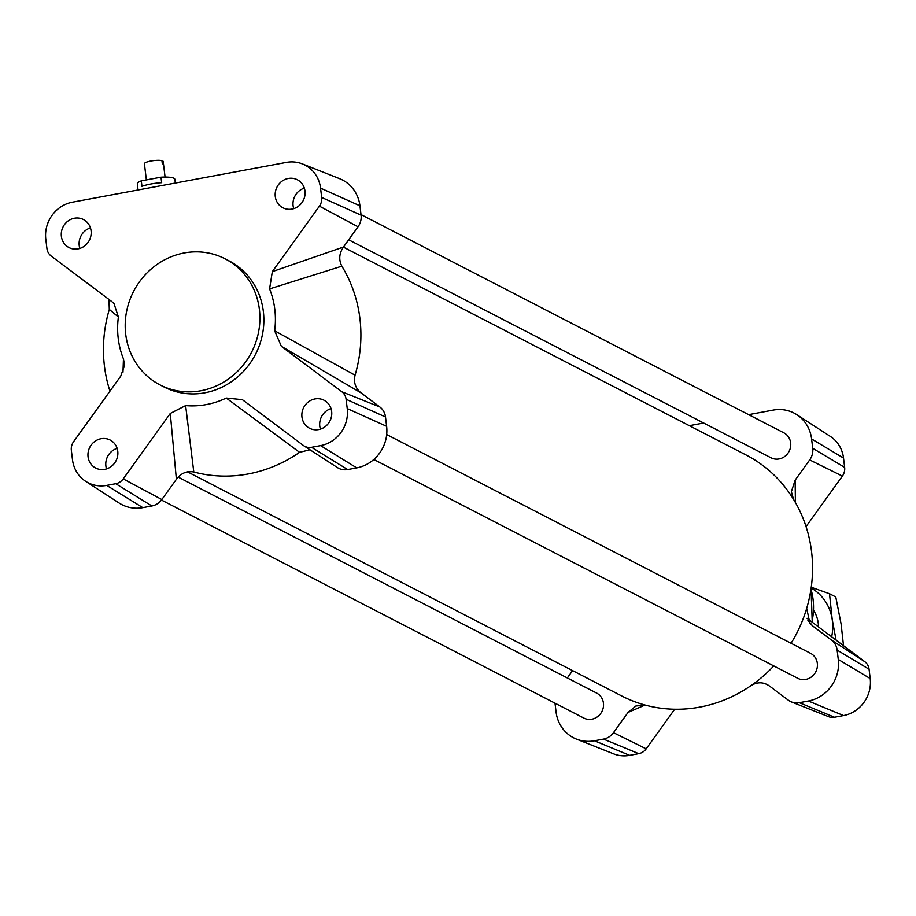 <?xml version="1.0" encoding="UTF-8"?>
<svg xmlns="http://www.w3.org/2000/svg" width="916" height="916" viewBox="0 0 916 916"><rect width="100%" height="100%" fill="white"/><g stroke="black" fill="none" stroke-linecap="round" stroke-linejoin="round"><path stroke-width="1.37" d="M144.843 166.975L144.465 163.907A9.458 1.969 -6.9 0 1 144.407 163.724A9.458 1.969 -6.9 0 1 151.255 160.976A9.458 1.969 -6.9 0 1 161.937 160.655L162.304 163.724A9.458 1.969 -6.9 0 1 163.495 164.33L163.128 161.273A9.458 1.969 -6.9 0 1 163.185 161.456A9.458 1.969 -6.9 0 1 163.162 161.64M162.029 161.479L163.128 161.273M138.053 189.99L137.308 183.853A18.915 3.927 -6.9 0 1 141.293 180.853L160.998 177.189A18.915 3.927 -6.9 0 1 174.876 179.307L175.334 183.051M141.293 180.853L141.957 186.36A18.915 3.927 -6.9 0 1 161.663 182.696L160.998 177.189M386.689 434.539L810.545 653.326A14.038 13.122 117.3 0 1 817.198 667.672A14.038 13.122 117.3 0 1 805.759 679.42A14.038 13.122 117.3 0 1 797.676 678.264L373.82 459.477M178.208 477.11L596.659 693.103A14.038 13.122 117.3 0 1 603.3 707.438A14.038 13.122 117.3 0 1 591.873 719.197A14.038 13.122 117.3 0 1 583.79 718.041L161.456 500.044M360.996 214.573L783.867 432.844A14.038 13.122 117.3 0 1 790.519 447.191A14.038 13.122 117.3 0 1 779.081 458.939A14.038 13.122 117.3 0 1 770.997 457.782L348.675 239.797M108.958 299.452L109.302 309.413A135.591 126.843 -62.7 0 0 109.954 391.155M773.78 665.932A135.591 126.843 117.3 0 1 751.223 685.466A135.591 126.843 117.3 0 1 645.437 705.137A135.591 126.843 117.3 0 1 621.632 695.931L187.494 471.843M343.397 247.125L746.025 454.954A135.591 126.843 117.3 0 1 793.508 499.3A135.591 126.843 117.3 0 1 806.698 608.338A135.591 126.843 117.3 0 1 791.081 643.272M124.519 365.553L120.706 376.201L73.623 441.649A11.805 11.038 -62.7 0 0 71.356 450.363L72.478 459.695A32.3 30.217 -62.7 0 0 85.68 481.335L119.217 503.09A36.262 33.926 -62.7 0 0 142.827 507.647L151.873 505.975A15.767 14.748 -62.7 0 0 161.834 499.529L176.387 479.308C180.99 473.194 186.784 470.767 193.791 472.003L185.627 405.605A83.093 77.723 -62.7 0 0 226.263 398.048L242.374 399.674L303.288 445.405A11.805 11.038 -62.7 0 0 303.872 445.817L337.409 467.572A15.767 14.748 -62.7 0 0 347.668 469.565L356.725 467.881A36.262 33.926 -62.7 0 0 386.621 426.306L385.499 416.986A15.767 14.748 -62.7 0 0 379.831 406.967L361.133 392.918C355.5 388.464 353.473 382.556 355.053 375.205A135.591 126.843 -62.7 0 0 341.851 266.167C338.599 259.732 339.149 253.343 343.477 247.022L358.03 226.79A15.767 14.748 -62.7 0 0 361.076 215.157L359.942 205.825A36.262 33.926 -62.7 0 0 339.561 178.654L302.395 163.918A32.3 30.217 -62.7 0 0 286.33 162.407L72.433 202.184A32.3 30.217 -62.7 0 0 45.8 239.213L46.934 248.534A11.805 11.038 -62.7 0 0 51.17 256.033L111.672 301.478L114.042 303.631L118.382 317.016A83.093 77.723 -62.7 0 0 123.454 358.912L122.973 372.194M193.791 472.003A135.591 126.843 -62.7 0 0 299.566 452.332L309.963 449.767M806.046 526.597L842.377 476.102A11.805 11.038 -62.7 0 0 844.644 467.389L843.522 458.057A32.3 30.217 -62.7 0 0 830.32 436.417L796.783 414.662A36.262 33.926 -62.7 0 0 773.173 410.105L748.635 414.662M795.409 502.518L795.134 480.156L809.687 459.924A15.767 14.748 -62.7 0 0 812.721 448.29L811.599 438.959A36.262 33.926 -62.7 0 0 796.783 414.662M751.223 685.466C757.624 681.733 763.738 681.951 769.589 686.118L788.287 700.156A15.767 14.748 -62.7 0 0 791.481 701.954L828.648 716.701A11.805 11.038 -62.7 0 0 834.522 717.251L843.567 715.568A32.3 30.217 -62.7 0 0 870.2 678.538L869.066 669.218A11.805 11.038 -62.7 0 0 864.83 661.718L807.042 618.3M791.481 701.954A15.767 14.748 -62.7 0 0 799.325 702.687L808.381 701.015A36.262 33.926 -62.7 0 0 838.277 659.44L837.144 650.108A15.767 14.748 -62.7 0 0 831.488 640.101L812.79 626.052L807.889 620.247M555.004 703.179L556.058 711.927A36.262 33.926 -62.7 0 0 576.439 739.097L613.606 753.834A32.3 30.217 -62.7 0 0 629.67 755.345L638.727 753.662A11.805 11.038 -62.7 0 0 646.181 748.841L674.68 709.224M576.439 739.097A36.262 33.926 -62.7 0 0 594.484 740.781L603.529 739.097A15.767 14.748 -62.7 0 0 613.491 732.663L628.044 712.442L645.036 705.034M572.603 670.627L567.325 677.955M806.698 608.338L809.916 623.315L812.79 626.052M645.437 705.137L635.922 705.984L628.044 712.442M795.134 480.156L791.378 491.674L793.508 499.3M703.66 423.02L689.336 425.688M226.263 398.048L299.566 452.332M104.767 469.347A15.767 14.748 117.3 0 1 95.676 468.042A15.767 14.748 117.3 0 1 89.802 447.271A15.767 14.748 117.3 0 1 110.138 440.024A15.767 14.748 117.3 0 1 117.614 456.134A15.767 14.748 117.3 0 1 104.767 469.347M291.975 209.088A15.767 14.748 117.3 0 1 282.895 207.783A15.767 14.748 117.3 0 1 277.021 187.013A15.767 14.748 117.3 0 1 297.356 179.765A15.767 14.748 117.3 0 1 304.822 195.887A15.767 14.748 117.3 0 1 291.975 209.088M78.078 248.866A15.767 14.748 117.3 0 1 68.998 247.56A15.767 14.748 117.3 0 1 63.124 226.79A15.767 14.748 117.3 0 1 83.459 219.542A15.767 14.748 117.3 0 1 90.924 235.652A15.767 14.748 117.3 0 1 78.078 248.866M318.654 429.57A15.767 14.748 117.3 0 1 309.574 428.264A15.767 14.748 117.3 0 1 303.7 407.494A15.767 14.748 117.3 0 1 324.035 400.246A15.767 14.748 117.3 0 1 331.5 416.356A15.767 14.748 117.3 0 1 318.654 429.57M225.096 258.816L229.057 260.854A70.956 66.376 117.3 0 1 255.495 354.343A70.956 66.376 117.3 0 1 163.975 386.953L160.014 384.903A70.956 66.376 -62.7 0 0 251.534 352.305A70.956 66.376 -62.7 0 0 225.096 258.816A70.956 66.376 -62.7 0 0 184.219 252.965A70.956 66.376 -62.7 0 0 126.408 312.39A70.956 66.376 -62.7 0 0 160.014 384.903M303.872 445.817A11.805 11.038 -62.7 0 0 311.555 447.306L320.6 445.623A32.3 30.217 -62.7 0 0 347.233 408.593L346.099 399.273A11.805 11.038 -62.7 0 0 341.863 391.773L281.361 346.328L361.133 392.918M355.053 375.205L274.651 330.79L281.361 346.328M274.651 330.79A83.093 77.723 -62.7 0 0 269.579 288.906L341.851 266.167M343.477 247.022L272.327 271.605L269.579 288.906M272.327 271.605L319.409 206.157A11.805 11.038 -62.7 0 0 321.676 197.444L320.554 188.124A32.3 30.217 -62.7 0 0 302.395 163.918M124.542 365.106L123.454 358.912M85.68 481.335A32.3 30.217 -62.7 0 0 106.703 485.4L115.759 483.717A11.805 11.038 -62.7 0 0 123.213 478.896L170.296 413.448L185.627 405.605M109.302 309.413L118.382 317.016M331.02 408.593A15.767 14.748 -62.7 0 0 320.417 429.123M90.444 227.889A15.767 14.748 -62.7 0 0 79.841 248.419M304.341 188.112A15.767 14.748 -62.7 0 0 293.738 208.653M117.122 448.359A15.767 14.748 -62.7 0 0 106.519 468.9M818.503 626.922A32.323 30.239 -62.7 0 0 813.786 610.674M831.659 636.792A47.3 44.243 -62.7 0 0 832.197 619.411A47.3 44.243 -62.7 0 0 811.152 587.98M843.522 645.711L841.106 624.014L835.77 596.969L829.507 593.74L832.197 619.411L836.09 640.124M811.255 587.248L829.507 593.74M811.599 438.959L843.522 458.057M812.721 448.29L844.644 467.389M809.687 459.924L842.377 476.102M831.488 640.101L864.83 661.718M837.144 650.108L869.066 669.218M838.277 659.44L870.2 678.538M808.381 701.015L843.567 715.568M799.325 702.687L834.522 717.251M613.491 732.663L646.181 748.841M603.529 739.097L638.727 753.662M594.484 740.781L629.67 755.345M811.908 621.953A64.647 60.467 -62.7 0 0 810.969 589.16M359.942 205.825L320.554 188.124M361.076 215.157L321.676 197.444M358.03 226.79L319.409 206.157M385.499 416.986L346.099 399.273M379.831 406.967L341.863 391.773M386.621 426.306L347.233 408.593M356.725 467.881L320.6 445.623M347.668 469.565L311.555 447.306M151.873 505.975L115.759 483.717M161.834 499.529L123.213 478.896M142.827 507.647L106.703 485.4M170.284 413.448L176.387 479.308M165.075 177.063L163.185 161.456M146.365 179.914L144.407 163.724M812.24 622.204L811.049 588.679"/></g></svg>
